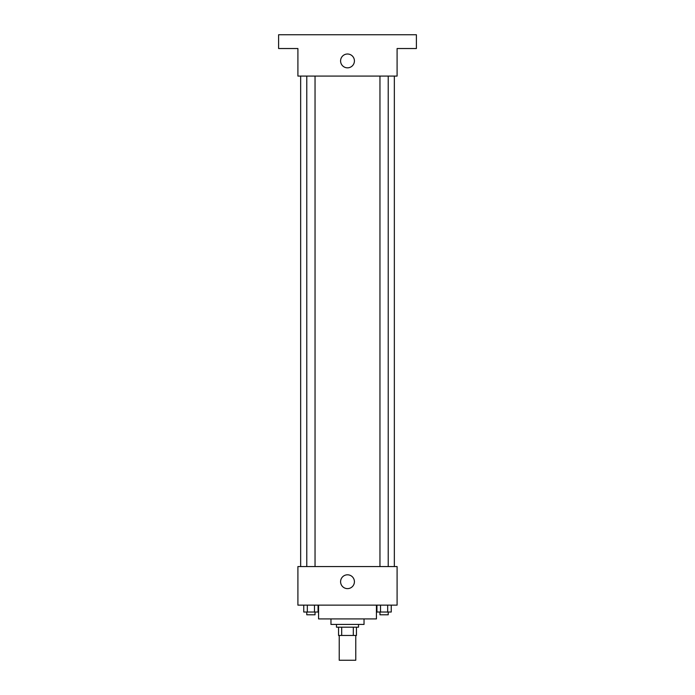 <?xml version="1.0" encoding="UTF-8"?>
<svg xmlns="http://www.w3.org/2000/svg" width="695" height="695" viewBox="0 0 695 695"><rect width="100%" height="100%" fill="white"/><g stroke="black" fill="none" stroke-linecap="round" stroke-linejoin="round"><path stroke-width="1.04" d="M339.23 635.447L339.23 660.25L355.77 660.25L355.77 635.447M353.303 627.185L353.303 635.447L338.543 635.447L338.543 627.185M353.303 635.447L356.457 635.447L356.457 627.185L356.457 635.447M358.524 624.431L358.524 627.185L336.476 627.185L336.476 624.431M341.697 627.185L341.697 635.447M364.032 618.915L364.032 624.431L330.968 624.431L330.968 618.915M376.429 605.136L376.429 618.915L318.571 618.915L318.571 605.136M397.097 605.136L297.903 605.136L297.903 566.564L397.097 566.564L397.097 605.136M354.415 581.715A6.915 6.915 0 0 1 344.042 587.701A6.915 6.915 0 0 1 344.042 575.729A6.915 6.915 0 0 1 354.415 581.715M394.343 76.085L394.343 566.564M379.957 566.564L379.957 76.085M315.043 76.085L315.043 566.564M397.097 76.085L297.903 76.085L297.903 48.528L278.608 48.528L278.608 34.75L416.392 34.75L416.392 48.528L397.097 48.528L397.097 76.085M354.415 60.925A6.915 6.915 0 0 1 344.042 66.911A6.915 6.915 0 0 1 344.042 54.94A6.915 6.915 0 0 1 354.415 60.925M391.25 605.136L391.25 612.026L376.933 612.026L376.933 605.136M387.671 605.136L387.671 612.026M380.512 605.136L380.512 612.026M388.227 612.026L388.227 614.788L379.957 614.788L379.957 612.026M318.067 605.136L318.067 612.026L303.75 612.026L303.75 605.136M314.488 605.136L314.488 612.026M307.329 605.136L307.329 612.026M315.043 612.026L315.043 614.788L306.773 614.788L306.773 612.026M300.657 76.085L300.657 566.564M388.227 566.564L388.227 76.085M306.773 76.085L306.773 566.564"/></g></svg>
